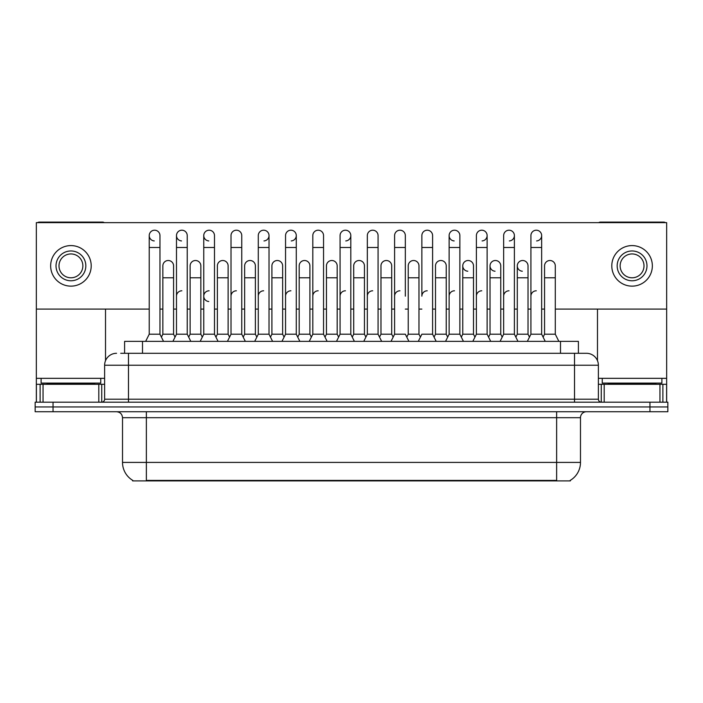 <?xml version="1.0" encoding="UTF-8"?>
<svg xmlns="http://www.w3.org/2000/svg" width="703" height="703" viewBox="0 0 703 703"><rect width="100%" height="100%" fill="white"/><g stroke="black" fill="none" stroke-linecap="round" stroke-linejoin="round"><path stroke-width="1.05" d="M120.723 353.293L128.473 353.293L120.723 353.293L124.607 353.293L124.607 341.359L578.393 341.359L578.393 353.293M570.353 480.316L570.353 480.905L132.647 480.905L132.647 480.316M132.823 480.421A20.87 20.87 0 0 1 122.515 462.416L146.365 462.416L146.365 480.421L556.635 480.421L556.635 462.416L580.485 462.416L580.485 417.696A5.967 5.967 0 0 1 586.451 411.73M122.515 462.416L122.515 417.696C122.155 414.067 120.169 412.081 116.549 411.73M570.177 480.421A20.87 20.87 0 0 0 580.485 462.416M53.041 402.186L667.85 402.186L667.85 406.958L35.15 406.958L35.15 411.73L53.041 411.73L53.041 406.958L35.15 406.958L35.15 402.186L53.041 402.186L53.041 406.958L667.85 406.958L667.85 411.73L53.041 411.73M116.549 353.293A11.925 11.925 0 0 0 104.624 365.217L104.624 399.207A2.979 2.979 0 0 1 101.636 402.186M598.376 365.217L128.473 365.217L128.473 353.293L586.451 353.293A11.925 11.925 0 0 1 598.376 365.217L598.376 399.207C598.552 401.018 599.545 402.011 601.364 402.186M527.347 341.359L530.923 334.206L541.653 334.206L545.238 341.359M558.867 341.359L555.291 334.206L544.553 334.206L543.103 337.106L541.653 334.206L541.653 235.575A5.369 5.369 0 0 0 536.292 230.206A5.369 5.369 0 0 1 536.626 230.215M515.844 337.106L517.294 334.206L528.023 334.206L529.473 337.106L530.923 334.206L530.923 247.5L541.653 247.5M530.923 247.5L530.923 235.575A5.369 5.369 0 0 1 536.292 230.206M555.291 334.206L555.291 265.866A5.369 5.369 0 0 0 550.256 260.514A5.369 5.369 0 0 1 555.291 265.866M544.553 334.206L544.553 277.79L555.291 277.79M544.553 277.79L544.553 265.866A5.369 5.369 0 0 1 550.256 260.514M530.923 296.165A5.369 5.369 0 0 1 536.292 290.796M500.079 341.359L503.656 334.206L514.394 334.206L517.97 341.359M514.394 334.206L514.394 235.575A5.369 5.369 0 0 0 509.025 230.206A5.369 5.369 0 0 1 509.359 230.215M488.576 337.106L490.026 334.206L500.756 334.206L502.206 337.106L503.656 334.206L503.656 247.5L514.394 247.5M503.656 247.5L503.656 235.575A5.369 5.369 0 0 1 509.025 230.206M472.82 341.359L476.397 334.206L487.126 334.206L490.703 341.359M487.126 334.206L487.126 235.575A5.369 5.369 0 0 0 481.757 230.206A5.369 5.369 0 0 1 482.1 230.215M476.397 334.206L476.397 247.5L487.126 247.5M476.397 247.5L476.397 235.575A5.369 5.369 0 0 1 481.757 230.206M445.553 341.359L449.129 334.206L459.867 334.206L463.444 341.359M459.867 334.206L459.867 235.575A5.369 5.369 0 0 0 454.498 230.206A5.369 5.369 0 0 0 449.129 235.408A5.369 5.369 0 0 0 454.164 240.927M449.129 334.206L449.129 247.5L459.867 247.5M449.129 247.5L449.129 235.575A5.369 5.369 0 0 1 454.832 230.215M418.285 341.359L421.87 334.206L432.6 334.206L436.176 341.359M432.6 334.206L432.6 235.575A5.369 5.369 0 0 0 427.231 230.206A5.369 5.369 0 0 1 427.573 230.215M427.231 290.796A5.369 5.369 0 0 0 421.87 296.165L421.87 247.5L432.6 247.5M421.87 247.5L421.87 235.575A5.369 5.369 0 0 1 427.231 230.206M528.023 334.206L528.023 265.866A5.369 5.369 0 0 0 522.997 260.514A5.369 5.369 0 0 1 528.023 265.866M517.294 334.206L517.294 277.79L528.023 277.79M517.294 277.79L517.294 265.866A5.369 5.369 0 0 1 522.997 260.514M500.756 334.206L500.756 265.866A5.369 5.369 0 0 0 495.729 260.514A5.369 5.369 0 0 1 500.756 265.866M490.026 334.206L490.026 277.79L500.756 277.79M490.026 277.79L490.026 265.866A5.369 5.369 0 0 1 495.729 260.514M461.317 337.106L462.759 334.206L473.497 334.206L474.947 337.106M473.497 334.206L473.497 265.866A5.369 5.369 0 0 0 468.47 260.514A5.369 5.369 0 0 1 473.497 265.866M462.759 334.206L462.759 277.79L473.497 277.79M462.759 277.79L462.759 265.866A5.369 5.369 0 0 1 468.47 260.514M503.656 296.165A5.369 5.369 0 0 1 509.025 290.796M100.749 378.337L41.117 378.337L41.117 383.109L100.749 383.109L100.749 378.337L104.624 378.337M94.782 384.295L94.782 383.697A0.598 0.598 0 0 1 95.38 383.109M94.782 383.697L47.075 383.697A0.598 0.598 0 0 0 46.477 383.109M47.075 383.697L47.075 384.295M661.883 378.337L602.251 378.337L602.251 383.109L661.883 383.109L661.883 378.337L666.655 378.337L666.655 402.186L666.655 384.295L662.885 384.295L662.885 402.186M655.925 384.295L655.925 383.697A0.598 0.598 0 0 1 656.523 383.109M655.925 383.697L608.218 383.697A0.598 0.598 0 0 0 607.62 383.109M608.218 383.697L608.218 384.295M98.807 402.186L98.807 384.295L43.05 384.295L43.05 402.186M104.237 222.631A2.979 2.979 0 0 0 102.533 222.095L39.324 222.095A2.979 2.979 0 0 0 37.619 222.631M555.291 309.1L666.655 309.1L666.655 222.631L36.345 222.631L36.345 384.295L43.05 384.295M105.52 309.1L105.52 360.683M98.807 384.295L104.624 384.295M36.345 402.186L36.345 384.295M659.95 402.186L659.95 384.295L604.193 384.295L604.193 402.186M665.381 222.631A2.979 2.979 0 0 0 663.676 222.095L600.467 222.095A2.979 2.979 0 0 0 598.763 222.631M597.48 309.1L597.48 360.683M666.655 309.1L666.655 378.337M598.376 384.295L604.193 384.295M659.95 384.295L662.885 384.295M203.756 296.165A5.369 5.369 0 0 1 209.125 290.796A5.369 5.369 0 0 0 203.756 295.989A5.369 5.369 0 0 0 208.782 301.517M163.535 341.359L159.959 334.206L149.229 334.206L149.229 235.575A5.369 5.369 0 0 1 154.59 230.206A5.369 5.369 0 0 0 149.229 235.408A5.369 5.369 0 0 0 154.256 240.927M190.803 341.359L187.226 334.206L176.488 334.206L176.488 235.575A5.369 5.369 0 0 1 181.857 230.206A5.369 5.369 0 0 0 176.497 235.408A5.369 5.369 0 0 0 181.523 240.927M218.071 341.359L214.485 334.206L203.756 334.206L203.756 235.575A5.369 5.369 0 0 1 209.125 230.206A5.369 5.369 0 0 0 203.756 235.408A5.369 5.369 0 0 0 208.782 240.927M468.128 260.497A5.369 5.369 0 0 0 462.767 265.699A5.369 5.369 0 0 0 467.794 271.226M495.395 260.497A5.369 5.369 0 0 0 490.026 265.699A5.369 5.369 0 0 0 495.053 271.226M522.654 260.497A5.369 5.369 0 0 0 517.294 265.699A5.369 5.369 0 0 0 522.32 271.226M173.588 265.866L173.588 265.866A5.369 5.369 0 0 0 168.562 260.514A5.369 5.369 0 0 1 173.588 265.866L173.588 334.206L175.038 337.106L176.488 334.206L172.912 341.359M228.124 265.866L228.124 265.866A5.369 5.369 0 0 0 223.088 260.514A5.369 5.369 0 0 1 228.124 265.866L228.124 334.206L229.573 337.106L231.015 334.206L241.753 334.206L245.329 341.359M282.65 265.866L282.65 265.866A5.369 5.369 0 0 0 277.615 260.514A5.369 5.369 0 0 1 282.65 265.866L282.65 334.206L284.1 337.106M337.176 265.866L337.176 265.866A5.369 5.369 0 0 0 332.15 260.514A5.369 5.369 0 0 1 337.176 265.866L337.176 334.206L338.626 337.106M391.703 265.866L391.703 265.866A5.369 5.369 0 0 0 386.676 260.514A5.369 5.369 0 0 1 391.703 265.866L391.703 334.206L393.153 337.106M263.985 240.927A5.369 5.369 0 0 0 269.021 235.575A5.369 5.369 0 0 0 263.651 230.206A5.369 5.369 0 0 1 263.985 230.215M446.229 265.866L446.229 265.866A5.369 5.369 0 0 0 441.203 260.514A5.369 5.369 0 0 1 446.229 265.866L446.229 334.206L447.679 337.106M509.359 240.927A5.369 5.369 0 0 0 514.394 235.575M536.626 240.927A5.369 5.369 0 0 0 541.653 235.575M36.345 309.1L149.229 309.1M159.959 309.1L162.859 309.1M173.588 309.1L176.488 309.1M187.226 309.1L190.126 309.1M200.856 309.1L203.756 309.1M214.485 309.1L217.385 309.1M228.124 309.1L231.015 309.1M241.753 309.1L244.653 309.1M255.382 309.1L258.282 309.1M269.021 309.1L271.912 309.1M282.65 309.1L285.55 309.1M296.279 309.1L299.179 309.1M309.909 309.1L312.809 309.1M323.547 309.1L326.447 309.1M337.176 309.1L340.076 309.1M350.806 309.1L353.706 309.1M364.444 309.1L367.335 309.1M378.073 309.1L380.973 309.1M391.703 309.1L394.603 309.1M405.332 309.1L408.232 309.1M418.97 309.1L421.87 309.1M432.6 309.1L435.5 309.1M446.229 309.1L449.129 309.1M459.867 309.1L462.759 309.1M473.497 309.1L476.397 309.1M487.126 309.1L490.026 309.1M500.756 309.1L503.656 309.1M514.394 309.1L517.294 309.1M528.023 309.1L530.923 309.1M541.653 309.1L544.553 309.1M482.1 240.927A5.369 5.369 0 0 0 487.126 235.575M345.779 240.927A5.369 5.369 0 0 0 350.806 235.575A5.369 5.369 0 0 0 345.445 230.206A5.369 5.369 0 0 1 345.779 230.215M291.253 240.927A5.369 5.369 0 0 0 296.279 235.575A5.369 5.369 0 0 0 290.91 230.206A5.369 5.369 0 0 1 291.253 230.215M418.97 265.866L418.97 265.866A5.369 5.369 0 0 0 413.935 260.514A5.369 5.369 0 0 1 418.97 265.866L418.97 334.206L420.42 337.106M364.444 265.866L364.444 265.866A5.369 5.369 0 0 0 359.409 260.514A5.369 5.369 0 0 1 364.444 265.866L364.444 334.206L365.885 337.106M309.909 265.866L309.909 265.866A5.369 5.369 0 0 0 304.882 260.514A5.369 5.369 0 0 1 309.909 265.866L309.909 334.206L311.359 337.106L312.809 334.206L323.547 334.206L327.123 341.359M255.382 265.866L255.382 265.866A5.369 5.369 0 0 0 250.356 260.514A5.369 5.369 0 0 1 255.382 265.866L255.382 334.206L256.832 337.106L258.282 334.206L269.021 334.206L272.597 341.359M200.856 265.866L200.856 265.866A5.369 5.369 0 0 0 195.829 260.514A5.369 5.369 0 0 1 200.856 265.866L200.856 334.206L202.306 337.106L203.756 334.206L200.179 341.359M70.933 250.962A14.912 14.912 0 0 0 56.02 265.866A14.912 14.912 0 0 0 70.933 280.778A14.912 14.912 0 0 0 85.836 265.866A14.912 14.912 0 0 0 70.933 250.962M70.933 253.941A11.925 11.925 0 0 0 58.999 265.866A11.925 11.925 0 0 0 70.933 277.79A11.925 11.925 0 0 0 82.857 265.866A11.925 11.925 0 0 0 70.933 253.941M70.933 286.139A20.273 20.273 0 0 0 91.205 265.866A20.273 20.273 0 0 0 70.933 245.593A20.273 20.273 0 0 0 50.651 265.866A20.273 20.273 0 0 0 70.933 286.139M632.067 250.962A14.912 14.912 0 0 0 617.164 265.866A14.912 14.912 0 0 0 632.067 280.778A14.912 14.912 0 0 0 646.98 265.866A14.912 14.912 0 0 0 632.067 250.962M632.067 253.941A11.925 11.925 0 0 0 620.143 265.866A11.925 11.925 0 0 0 632.067 277.79A11.925 11.925 0 0 0 644.001 265.866A11.925 11.925 0 0 0 632.067 253.941M632.067 286.139A20.273 20.273 0 0 0 652.349 265.866A20.273 20.273 0 0 0 632.067 245.593A20.273 20.273 0 0 0 611.795 265.866A20.273 20.273 0 0 0 632.067 286.139M434.05 337.106L435.5 334.206L446.229 334.206M435.5 334.206L435.5 277.79L446.229 277.79M435.5 277.79L435.5 265.866A5.369 5.369 0 0 1 441.203 260.514M476.397 296.165A5.369 5.369 0 0 1 481.757 290.796M449.129 296.165A5.369 5.369 0 0 1 454.498 290.796M391.026 341.359L394.603 334.206L405.332 334.206L408.918 341.359M405.332 296.165L405.332 235.575A5.369 5.369 0 0 0 399.972 230.206A5.369 5.369 0 0 1 400.306 230.215M394.603 334.206L394.603 247.5L405.332 247.5M394.603 247.5L394.603 235.575A5.369 5.369 0 0 1 399.972 230.206M363.759 341.359L367.335 334.206L378.073 334.206L381.65 341.359M378.073 334.206L378.073 235.575A5.369 5.369 0 0 0 372.704 230.206A5.369 5.369 0 0 1 373.038 230.215M367.335 334.206L367.335 247.5L378.073 247.5M367.335 247.5L367.335 235.575A5.369 5.369 0 0 1 372.704 230.206M336.5 341.359L340.076 334.206L350.806 334.206L354.382 341.359M350.806 334.206L350.806 235.575M340.076 334.206L340.076 247.5L350.806 247.5M340.076 247.5L340.076 235.575A5.369 5.369 0 0 1 345.445 230.206M323.547 334.206L323.547 247.5L312.809 247.5L312.809 334.206L309.232 341.359M312.809 247.5L312.809 235.575A5.369 5.369 0 0 1 318.512 230.215A5.369 5.369 0 0 1 323.547 235.575L323.547 247.5M406.782 337.106L408.232 334.206L418.97 334.206M408.232 334.206L408.232 277.79L418.97 277.79M408.232 277.79L408.232 265.866A5.369 5.369 0 0 1 413.935 260.514M379.523 337.106L380.973 334.206L391.703 334.206M380.973 334.206L380.973 277.79L391.703 277.79M380.973 277.79L380.973 265.866A5.369 5.369 0 0 1 386.676 260.514M352.256 337.106L353.706 334.206L364.444 334.206M353.706 334.206L353.706 277.79L364.444 277.79M353.706 277.79L353.706 265.866A5.369 5.369 0 0 1 359.409 260.514M324.997 337.106L326.447 334.206L337.176 334.206M326.447 334.206L326.447 277.79L337.176 277.79M326.447 277.79L326.447 265.866A5.369 5.369 0 0 1 332.15 260.514M394.603 296.165A5.369 5.369 0 0 1 399.972 290.796M367.335 296.165A5.369 5.369 0 0 1 372.704 290.796M340.076 296.165A5.369 5.369 0 0 1 345.445 290.796M281.965 341.359L285.55 334.206L296.279 334.206L299.856 341.359M296.279 334.206L296.279 235.575M285.55 334.206L285.55 247.5L296.279 247.5M285.55 247.5L285.55 235.575A5.369 5.369 0 0 1 290.91 230.206M269.021 334.206L269.021 247.5L258.282 247.5L258.282 334.206L254.706 341.359M258.282 247.5L258.282 235.575A5.369 5.369 0 0 1 263.651 230.206M255.382 334.206L244.653 334.206L243.203 337.106L241.753 334.206L241.753 247.5L231.015 247.5L231.015 334.206L227.438 341.359M231.015 247.5L231.015 235.575A5.369 5.369 0 0 1 236.726 230.215A5.369 5.369 0 0 1 241.753 235.575L241.753 247.5M228.124 334.206L217.385 334.206L215.935 337.106L214.485 334.206L214.485 235.575A5.369 5.369 0 0 0 209.125 230.206A5.369 5.369 0 0 1 209.459 230.215M200.856 334.206L190.126 334.206L188.676 337.106L187.226 334.206L187.226 235.575A5.369 5.369 0 0 0 181.857 230.206A5.369 5.369 0 0 1 182.191 230.215M149.229 334.206L145.653 341.359M159.959 334.206L159.959 235.575A5.369 5.369 0 0 0 154.59 230.206A5.369 5.369 0 0 1 154.932 230.215M297.729 337.106L299.179 334.206L309.909 334.206M299.179 334.206L299.179 277.79L309.909 277.79M299.179 277.79L299.179 265.866A5.369 5.369 0 0 1 304.882 260.514M270.462 337.106L271.912 334.206L282.65 334.206M271.912 334.206L271.912 277.79L282.65 277.79M271.912 277.79L271.912 265.866A5.369 5.369 0 0 1 277.615 260.514M244.653 334.206L244.653 277.79L255.382 277.79M244.653 277.79L244.653 265.866A5.369 5.369 0 0 1 250.356 260.514M217.385 334.206L217.385 277.79L228.124 277.79M217.385 277.79L217.385 265.866A5.369 5.369 0 0 1 223.088 260.514M190.126 334.206L190.126 277.79L200.856 277.79M190.126 277.79L190.126 265.866A5.369 5.369 0 0 1 195.829 260.514M161.409 337.106L162.859 334.206L173.588 334.206M162.859 334.206L162.859 277.79L173.588 277.79M162.859 277.79L162.859 265.866A5.369 5.369 0 0 1 168.562 260.514M312.809 334.206L312.809 296.165A5.369 5.369 0 0 1 318.178 290.796M285.55 296.165A5.369 5.369 0 0 1 290.91 290.796M258.282 334.206L258.282 296.165A5.369 5.369 0 0 1 263.651 290.796M231.015 334.206L231.015 296.165A5.369 5.369 0 0 1 236.384 290.796M214.485 334.206L214.485 296.165M176.488 296.165A5.369 5.369 0 0 1 181.857 290.796M554.254 480.905L554.254 480.316M148.746 480.905L148.746 480.316M142.498 353.293L142.498 341.359M560.502 353.293L560.502 341.359M556.635 411.73L556.635 417.696L122.515 417.696M580.485 417.696L556.635 417.696L556.635 462.416L146.365 462.416L146.365 411.73M649.959 411.73L649.959 402.186M128.473 402.186L128.473 365.217L104.624 365.217M104.624 399.207L598.376 399.207M574.527 353.293L574.527 402.186M41.117 378.337L36.345 378.337M101.742 384.295L101.742 402.186M36.389 384.295L36.389 402.186M40.115 402.186L40.115 384.295M602.251 378.337L598.376 378.337M666.611 402.186L666.611 384.295M601.258 402.186L601.258 384.295M203.756 247.5L214.485 247.5M176.488 247.5L187.226 247.5M149.229 247.5L159.959 247.5M269.021 247.5L269.021 235.575"/></g></svg>
